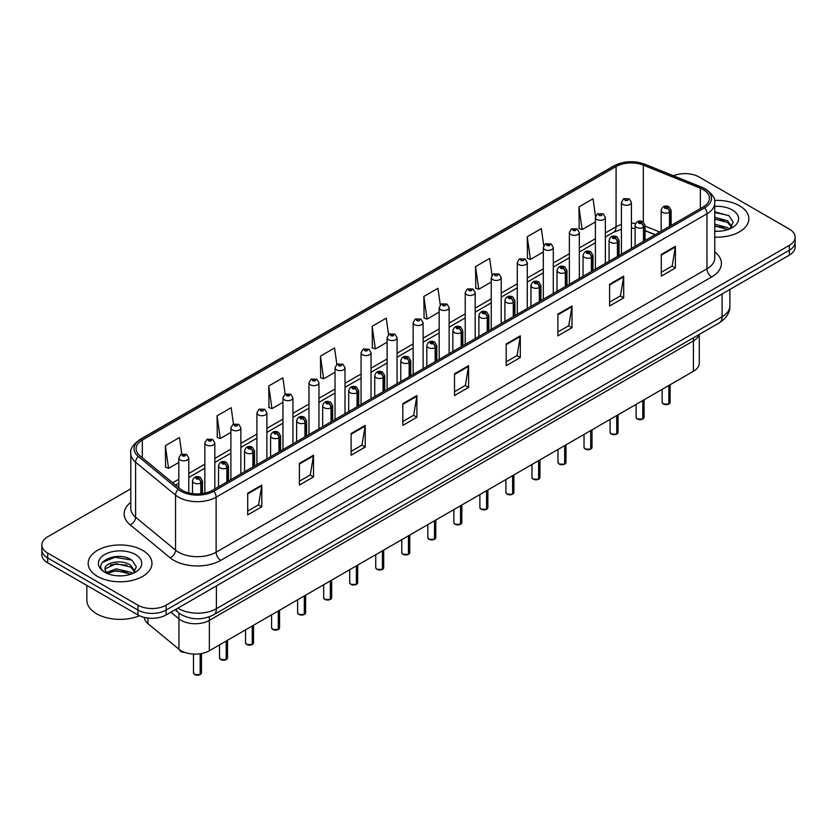 <?xml version="1.0" encoding="UTF-8"?>
<svg xmlns="http://www.w3.org/2000/svg" width="837" height="837" viewBox="0 0 837 837"><rect width="100%" height="100%" fill="white"/><g stroke="black" fill="none" stroke-linecap="round" stroke-linejoin="round"><path stroke-width="1.26" d="M693.423 337.792L693.423 340.889A19.942 11.509 180 0 0 699.021 334.559A19.942 11.509 180 0 1 693.423 340.889L209.365 620.363A19.942 11.509 180 0 1 178.94 618.825L170.884 612.182L178.94 618.825L178.94 649.209L147.971 623.68A19.942 11.509 180 0 1 144.372 617.424M699.272 334.413L699.272 363.143A19.942 11.509 180 0 1 693.423 371.283L209.365 650.747A19.942 11.509 180 0 1 178.94 649.209M693.423 371.283L693.423 340.889L209.365 620.363A19.942 11.509 180 0 1 178.94 618.825L178.94 613.029M655.026 234.778L645.076 230.75M739.489 205.756A31.9 18.414 0 0 0 714.516 200.42A31.9 18.414 0 0 1 739.489 205.756A31.9 18.414 0 0 1 748.833 218.781A31.9 18.414 0 0 0 739.489 205.756M142.625 550.359A31.9 18.414 0 0 0 107.858 546.362A31.9 18.414 0 0 0 88.167 563.385A31.9 18.414 0 0 0 97.51 576.411A31.9 18.414 0 0 0 132.277 580.397A31.9 18.414 0 0 0 151.968 563.385A31.9 18.414 0 0 0 142.625 550.359A31.9 18.414 0 0 0 107.858 546.362A31.9 18.414 0 0 0 88.167 563.385A31.9 18.414 0 0 0 97.51 576.411A31.9 18.414 0 0 0 132.277 580.397A31.9 18.414 0 0 0 151.968 563.385A31.9 18.414 0 0 0 142.625 550.359M703.206 189.591A21.27 12.283 180 0 1 709.441 198.275A21.27 12.283 180 0 1 703.206 206.948L212.368 490.336A21.27 12.283 180 0 1 179.903 488.703L139.957 455.757A21.27 12.283 180 0 1 136.117 448.716A21.27 12.283 180 0 1 142.342 440.032L616.074 166.521A21.27 12.283 180 0 1 643.318 165.151L700.37 188.21A21.27 12.283 180 0 1 703.206 189.591M704.67 188.743A23.331 13.465 0 0 0 701.552 187.237L644.5 164.167A23.331 13.465 0 0 0 614.62 165.684L140.888 439.195A23.331 13.465 0 0 0 138.272 456.437L178.218 489.383A23.331 13.465 0 0 0 213.833 491.183L704.67 207.796A23.331 13.465 0 0 0 704.67 188.743M130.792 488.808L47.688 536.789A19.942 11.509 0 0 0 41.85 544.929L41.85 554.701A19.942 11.509 0 0 0 47.688 562.841L137.927 614.933L137.927 610.058A19.942 11.509 0 0 0 166.124 610.058L789.312 250.263A19.942 11.509 0 0 0 795.15 242.123A19.942 11.509 0 0 1 789.312 250.263L166.124 610.058A19.942 11.509 0 0 1 137.927 610.058L47.688 557.955L137.927 610.058L137.927 605.172A19.942 11.509 0 0 0 166.124 605.172L789.312 245.377A19.942 11.509 0 0 0 795.15 237.237A19.942 11.509 0 0 0 789.312 229.097L699.073 176.994A19.942 11.509 0 0 0 673.429 175.76M41.85 549.815A19.942 11.509 0 0 0 47.688 557.955A19.942 11.509 0 0 1 41.85 549.815M247.71 493.213L247.71 514.922L261.814 506.783L261.814 485.073L247.71 493.213M247.71 511.072L258.57 504.805L261.751 485.795A5.315 3.066 -120 0 0 261.814 485.073M258.476 504.857L261.814 506.783M299.405 463.363L299.405 485.073L313.509 476.933L313.509 455.223L299.405 463.363M299.405 481.223L310.265 474.956L313.446 455.945A5.315 3.066 -120 0 0 313.509 455.223M310.171 475.008L313.509 476.933M351.101 433.524L351.101 455.223L365.204 447.084L365.204 425.384L351.101 433.524M351.101 451.373L361.961 445.106L365.152 426.106A5.315 3.066 -120 0 0 365.204 425.384M361.866 445.158L365.204 447.084M402.806 403.675L402.806 425.384L416.899 417.244L416.899 395.535L402.806 403.675M402.806 421.534L413.666 415.257L416.847 396.257A5.315 3.066 -120 0 0 416.899 395.535M413.562 415.319L416.899 417.244M661.293 254.438L661.293 276.147L675.386 268.007L675.386 246.298L661.293 254.438M661.293 272.297L672.153 266.02L675.333 247.02A5.315 3.066 -120 0 0 675.386 246.298M672.048 266.082L675.386 268.007M609.587 284.287L609.587 305.997L623.691 297.857L623.691 276.147L609.587 284.287M609.587 302.136L620.447 295.869L623.638 276.869A5.315 3.066 -120 0 0 623.691 276.147M620.353 295.932L623.691 297.857M557.892 314.137L557.892 335.836L571.995 327.696L571.995 305.997L557.892 314.137M557.892 331.986L568.752 325.719L571.933 306.708A5.315 3.066 -120 0 0 571.995 305.997M568.658 325.771L571.995 327.696M506.197 343.976L506.197 365.685L520.3 357.545L520.3 335.836L506.197 343.976M506.197 361.835L517.057 355.568L520.237 336.558A5.315 3.066 -120 0 0 520.3 335.836M516.963 355.62L520.3 357.545M454.501 373.825L454.501 395.535L468.594 387.395L468.594 365.685L454.501 373.825M454.501 391.685L465.362 385.418L468.542 366.407A5.315 3.066 -120 0 0 468.594 365.685M465.267 385.47L468.594 387.395M714.756 237.164A31.9 18.414 0 0 0 748.833 218.781A31.9 18.414 0 0 1 714.756 237.164M41.85 544.929A19.942 11.509 0 0 0 47.688 553.069L137.927 605.172M285.166 394.227L282.864 377.843L268.771 385.983L268.991 407.556M233.471 424.097L231.169 407.692L217.065 415.832L217.296 437.406M181.786 453.999L179.474 437.531L165.37 445.682L165.6 467.255M440.283 304.877L437.96 288.305L423.857 296.444L424.087 318.018M492.01 275.237L489.655 258.455L475.552 266.595L475.782 288.169M543.747 245.712L541.351 228.606L527.247 236.745L527.477 258.319M595.525 216.427L593.046 198.756L578.953 206.896L579.173 228.48M336.861 364.388L334.559 347.993L320.466 356.133L320.686 377.707M388.567 334.601L386.255 318.144L372.162 326.284L372.392 347.868M372.162 326.284L375.342 348.966L387.102 342.176M375.342 348.966L372.162 347.784M423.857 296.444L427.037 319.117L439.174 312.117M427.037 319.117L423.857 317.934M475.552 266.595L478.733 289.278L491.246 282.048M478.733 289.278L475.552 288.085M527.247 236.745L530.438 259.428L543.318 251.989M530.438 259.428L527.247 258.235M578.953 206.896L582.133 229.579L595.4 221.92M582.133 229.579L578.953 228.386M320.466 356.133L323.647 378.816L335.03 372.245M323.647 378.816L320.466 377.623M268.771 385.983L271.952 408.665L282.958 402.304M271.952 408.665L268.771 407.473M217.065 415.832L220.257 438.515L230.886 432.373M220.257 438.515L217.065 437.322M165.37 445.682L168.551 468.354L178.815 462.432M168.551 468.354L165.37 467.172M137.927 614.933A19.942 11.509 0 0 0 166.124 614.933L789.312 255.149A19.942 11.509 0 0 0 795.15 246.999L795.15 237.237M668.794 404.051L663.333 403.978L662.14 402.294A3.986 2.302 0 0 0 663.312 403.915A3.986 2.302 0 0 0 668.826 403.989L668.732 404.041A3.85 2.229 180 0 1 663.406 403.978M668.826 403.821L669.066 385.344M669.809 226.241L669.809 212.232A3.327 1.998 -122.2 0 0 667.351 208.225A1.664 0.963 0 0 0 667.309 206.896A1.664 0.963 0 0 0 664.955 206.896A1.664 0.963 0 0 0 664.955 208.256A1.664 0.963 0 0 0 667.256 208.287L665.467 207.576L666.597 207.304L667.351 208.225M667.256 208.287A3.327 1.831 62.1 0 1 669.495 212.41A4.98 2.877 180 0 1 662.601 212.326A4.98 2.877 180 0 1 661.146 210.286C662.423 206.205 665.028 205.013 668.962 206.739L671.117 210.286A4.98 2.877 180 0 1 669.809 212.232M669.495 226.419L669.495 212.41M668.826 403.989L668.826 385.491M631.401 248.411L631.401 202.397A4.98 2.877 180 0 1 628.325 205.055A4.98 2.877 180 0 1 622.895 204.427A4.98 2.877 180 0 1 621.431 202.397L623.419 198.934A3.327 1.998 57.8 0 1 625.187 199.039A1.664 0.963 0 0 0 625.239 200.357A1.664 0.963 0 0 0 627.593 200.357A1.664 0.963 0 0 0 627.593 199.007A1.664 0.963 0 0 0 625.291 198.976L625.971 199.394M625.291 198.976A3.327 1.831 -117.9 0 0 623.743 198.746A3.327 1.831 -117.9 0 0 623.596 198.84M625.93 199.938L625.187 199.039M625.95 199.949L625.93 199.426M642.764 419.086L637.302 419.013L636.11 417.328A3.986 2.302 0 0 0 637.271 418.95A3.986 2.302 0 0 0 642.785 419.023L642.701 419.075A3.85 2.229 180 0 1 637.365 419.002M642.785 418.856L643.036 400.379M643.768 241.276L643.768 227.266A3.327 1.998 -122.2 0 0 641.32 223.259A1.664 0.963 0 0 0 641.268 221.931A1.664 0.963 0 0 0 638.913 221.931A1.664 0.963 0 0 0 638.913 223.291A1.664 0.963 0 0 0 641.215 223.312L639.426 222.611L640.567 222.339L641.32 223.259M641.215 223.312A3.327 1.831 62.1 0 1 643.465 227.444A4.98 2.877 180 0 1 636.57 227.361A4.98 2.877 180 0 1 635.105 225.32C636.382 221.23 638.987 220.047 642.931 221.763L645.076 225.32A4.98 2.877 180 0 1 643.768 227.266M643.465 241.454L643.465 227.444M642.785 419.023L642.785 400.515M616.723 434.11L611.261 434.047L610.068 432.352A3.986 2.302 0 0 0 611.24 433.984A3.986 2.302 0 0 0 616.754 434.058L616.66 434.11A3.85 2.229 180 0 1 611.334 434.037M616.754 433.89L616.995 415.414M617.727 256.3L617.727 242.301A3.327 1.998 -122.2 0 0 615.279 238.294A1.664 0.963 0 0 0 615.226 236.965A1.664 0.963 0 0 0 612.883 236.965A1.664 0.963 0 0 0 612.883 238.315A1.664 0.963 0 0 0 615.174 238.346L613.395 237.645L614.525 237.373L615.279 238.294M615.174 238.346A3.327 1.831 62.1 0 1 617.424 242.479A4.98 2.877 180 0 1 610.529 242.395A4.98 2.877 180 0 1 609.074 240.355C610.34 236.264 612.956 235.082 616.89 236.798L619.045 240.355A4.98 2.877 180 0 1 617.727 242.301M617.424 256.478L617.424 242.479M616.754 434.058L616.754 415.55M590.681 449.145L585.23 449.082L584.027 447.387A3.986 2.302 0 0 0 585.199 449.019A3.986 2.302 0 0 0 590.713 449.082L590.629 449.134A3.85 2.229 180 0 1 585.293 449.071M590.713 448.925L590.964 430.438M591.696 271.334L591.696 257.336A3.327 1.998 -122.2 0 0 589.248 253.318A1.664 0.963 0 0 0 589.196 252A1.664 0.963 0 0 0 586.842 252A1.664 0.963 0 0 0 586.842 253.349A1.664 0.963 0 0 0 589.143 253.381L587.354 252.669L588.495 252.397L589.248 253.318M589.143 253.381A3.327 1.831 62.1 0 1 591.382 257.514A4.98 2.877 180 0 1 584.498 257.419A4.98 2.877 180 0 1 583.033 255.39C584.31 251.299 586.915 250.117 590.859 251.832L593.004 255.39A4.98 2.877 180 0 1 591.696 257.336M591.382 271.512L591.382 257.514M590.713 449.082L590.713 430.584M564.651 464.179L559.189 464.106L557.997 462.422A3.986 2.302 0 0 0 559.168 464.043A3.986 2.302 0 0 0 564.682 464.116L564.588 464.169A3.85 2.229 180 0 1 559.262 464.106M564.682 463.949L564.923 445.472M565.655 286.369L565.655 272.36A3.327 1.998 -122.2 0 0 563.207 268.353A1.664 0.963 0 0 0 563.155 267.024A1.664 0.963 0 0 0 560.811 267.024A1.664 0.963 0 0 0 560.811 268.384A1.664 0.963 0 0 0 563.102 268.415L561.324 267.704L562.454 267.432L563.207 268.353M563.102 268.415A3.327 1.831 62.1 0 1 565.352 272.538A4.98 2.877 180 0 1 558.457 272.454A4.98 2.877 180 0 1 557.003 270.424C558.269 266.333 560.884 265.141 564.818 266.867L566.963 270.424A4.98 2.877 180 0 1 565.655 272.36M565.352 286.547L565.352 272.538M564.682 464.116L564.682 445.619M605.36 263.446L605.36 217.432A4.98 2.877 180 0 1 602.284 220.089A4.98 2.877 180 0 1 596.854 219.461A4.98 2.877 180 0 1 595.4 217.432L597.388 213.969A3.327 1.998 57.8 0 1 599.156 214.063A1.664 0.963 0 0 0 599.208 215.391A1.664 0.963 0 0 0 601.552 215.391A1.664 0.963 0 0 0 601.552 214.031A1.664 0.963 0 0 0 599.261 214.01L599.93 214.429M599.261 214.01A3.327 1.831 -117.9 0 0 597.702 213.78A3.327 1.831 -117.9 0 0 597.555 213.874M599.888 214.973L599.156 214.063M599.909 214.983L599.888 214.45M579.33 278.48L579.33 232.456A4.98 2.877 180 0 1 576.254 235.113A4.98 2.877 180 0 1 570.824 234.496A4.98 2.877 180 0 1 569.359 232.456L571.347 229.003A3.327 1.998 57.8 0 1 573.115 229.097A1.664 0.963 0 0 0 573.167 230.426A1.664 0.963 0 0 0 575.521 230.426A1.664 0.963 0 0 0 575.521 229.066A1.664 0.963 0 0 0 573.219 229.035L575.009 229.746L573.879 230.018L573.115 229.097M573.9 230.029L573.9 229.464M573.219 229.035A3.327 1.831 -117.9 0 0 571.671 228.815A3.327 1.831 -117.9 0 0 571.525 228.909M573.879 230.018L573.858 229.484M553.288 293.505L553.288 247.49A4.98 2.877 180 0 1 550.212 250.148A4.98 2.877 180 0 1 544.782 249.531A4.98 2.877 180 0 1 543.318 247.49L545.306 244.027A3.327 1.998 57.8 0 1 547.084 244.132A1.664 0.963 0 0 0 547.136 245.461A1.664 0.963 0 0 0 549.48 245.461A1.664 0.963 0 0 0 549.48 244.101A1.664 0.963 0 0 0 547.189 244.069L548.967 244.781L547.837 245.053L547.084 244.132M547.858 245.063L547.858 244.498M547.189 244.069A3.327 1.831 -117.9 0 0 545.63 243.849A3.327 1.831 -117.9 0 0 545.483 243.944M547.837 245.053L547.817 244.519M714.756 231.054L718.366 231.274M714.756 224.159L727.562 227.643L729.32 229.056M714.756 225.885L727.876 229.589M714.756 217.275L727.562 220.748L731.873 226.712M714.756 218.991L727.562 222.475L731.538 227.162M714.756 231.232A21.668 12.513 0 0 0 732.26 227.633A21.668 12.513 0 0 0 732.26 209.941A21.668 12.513 0 0 0 714.756 206.331M729.833 228.836L733.222 222.171L728.933 215.705L714.756 211.824M714.756 212.493L728.64 215.507M714.756 219.388L723.838 220.57M714.756 226.283L723.838 227.465M86.839 585.44L86.839 600.181A33.229 19.188 0 0 0 96.569 613.741A33.229 19.188 0 0 0 139.486 615.75M116.437 575.72L121.501 575.866M106.498 572.539L116.176 568.846L130.687 572.236L132.445 573.648M107.387 573.471L116.176 570.572L131.011 574.182M106.655 573.209L105.096 569.568A15.024 8.673 0 0 0 107.523 573.586M135.008 571.315L130.687 565.352C121.668 558.624 103.118 562.778 105.096 569.568L105.043 568.909M105.138 569.777L105.556 568.658L116.176 563.678L130.687 567.067L134.663 571.755M132.957 573.439L136.358 566.775L132.058 560.298C116.856 549.375 89.831 563.772 105.441 572.602L106.215 573.083M135.395 554.533A21.668 12.513 0 0 0 104.74 554.533A21.668 12.513 0 0 0 104.74 572.226A21.668 12.513 0 0 0 135.395 572.226A21.668 12.513 0 0 0 135.395 554.533M102.271 562.474L114.993 557.254L131.765 560.11M110.222 565.017L114.993 564.148L126.973 565.174M110.222 571.901L114.993 571.033L126.973 572.069M538.609 479.214L533.159 479.141L531.955 477.456A3.986 2.302 0 0 0 533.127 479.078A3.986 2.302 0 0 0 538.641 479.151L538.547 479.203A3.85 2.229 180 0 1 533.221 479.13M538.641 478.984L538.892 460.507M539.624 301.404L539.624 287.394A3.327 1.998 -122.2 0 0 537.176 283.387A1.664 0.963 0 0 0 537.124 282.059A1.664 0.963 0 0 0 534.77 282.059A1.664 0.963 0 0 0 534.77 283.419A1.664 0.963 0 0 0 537.072 283.45L535.282 282.739L536.412 282.467L537.176 283.387M537.072 283.45A3.327 1.831 62.1 0 1 539.31 287.572A4.98 2.877 180 0 1 532.426 287.489A4.98 2.877 180 0 1 530.961 285.448C532.238 281.358 534.843 280.175 538.787 281.891L540.932 285.448A4.98 2.877 180 0 1 539.624 287.394M539.31 301.582L539.31 287.572M538.641 479.151L538.641 460.643M512.579 494.238L507.117 494.175L505.925 492.48A3.986 2.302 0 0 0 507.086 494.112A3.986 2.302 0 0 0 512.6 494.186L512.516 494.238A3.85 2.229 180 0 1 507.18 494.165M512.6 494.018L512.851 475.542M513.583 316.428L513.583 302.429A3.327 1.998 -122.2 0 0 511.135 298.422A1.664 0.963 0 0 0 511.083 297.093A1.664 0.963 0 0 0 508.739 297.093A1.664 0.963 0 0 0 508.739 298.453A1.664 0.963 0 0 0 511.03 298.474L509.241 297.773L510.382 297.501L511.135 298.422M511.03 298.474A3.327 1.831 62.1 0 1 513.28 302.607A4.98 2.877 180 0 1 506.385 302.523A4.98 2.877 180 0 1 504.92 300.483C506.197 296.392 508.802 295.21 512.746 296.926L514.891 300.483A4.98 2.877 180 0 1 513.583 302.429M513.28 316.606L513.28 302.607M512.6 494.186L512.6 475.678M486.538 509.273L481.076 509.21L479.883 507.515A3.986 2.302 0 0 0 481.055 509.147A3.986 2.302 0 0 0 486.569 509.21L486.475 509.262A3.85 2.229 180 0 1 481.149 509.199M486.569 509.053L486.81 490.566M487.552 331.462L487.552 317.464A3.327 1.998 -122.2 0 0 485.094 313.446A1.664 0.963 0 0 0 485.052 312.128A1.664 0.963 0 0 0 482.698 312.128A1.664 0.963 0 0 0 482.698 313.477A1.664 0.963 0 0 0 485 313.509L483.211 312.797L484.341 312.536L485.094 313.446M485 313.509A3.327 1.831 62.1 0 1 487.239 317.642A4.98 2.877 180 0 1 480.344 317.547A4.98 2.877 180 0 1 478.89 315.518C480.166 311.427 482.771 310.245 486.705 311.96L488.86 315.518A4.98 2.877 180 0 1 487.552 317.464M487.239 331.64L487.239 317.642M486.569 509.21L486.569 490.712M527.258 308.539L527.258 262.525A4.98 2.877 180 0 1 524.182 265.183A4.98 2.877 180 0 1 518.741 264.555A4.98 2.877 180 0 1 517.287 262.525L519.275 259.062A3.327 1.998 57.8 0 1 521.043 259.167A1.664 0.963 0 0 0 521.095 260.485A1.664 0.963 0 0 0 523.449 260.485A1.664 0.963 0 0 0 523.449 259.135A1.664 0.963 0 0 0 521.148 259.104L521.817 259.522M521.148 259.104A3.327 1.831 -117.9 0 0 519.589 258.874A3.327 1.831 -117.9 0 0 519.442 258.968M521.775 260.066L521.043 259.167M521.796 260.077L521.775 259.554M501.217 323.574L501.217 277.56A4.98 2.877 180 0 1 498.141 280.217A4.98 2.877 180 0 1 492.711 279.589A4.98 2.877 180 0 1 491.246 277.56L493.234 274.097A3.327 1.998 57.8 0 1 495.012 274.191A1.664 0.963 0 0 0 495.054 275.519A1.664 0.963 0 0 0 497.408 275.519A1.664 0.963 0 0 0 497.408 274.159A1.664 0.963 0 0 0 495.106 274.138L495.786 274.557M495.106 274.138A3.327 1.831 -117.9 0 0 493.558 273.908A3.327 1.831 -117.9 0 0 493.411 274.002M495.745 274.578L495.012 274.191M475.186 338.608L475.186 292.584A4.98 2.877 180 0 1 472.11 295.241A4.98 2.877 180 0 1 466.669 294.624A4.98 2.877 180 0 1 465.215 292.584L467.203 289.131A3.327 1.998 57.8 0 1 468.971 289.225A1.664 0.963 0 0 0 469.023 290.554A1.664 0.963 0 0 0 471.367 290.554A1.664 0.963 0 0 0 471.367 289.194A1.664 0.963 0 0 0 469.076 289.163L470.865 289.874L469.724 290.146L468.971 289.225M469.745 290.157L469.745 289.592M469.076 289.163A3.327 1.831 -117.9 0 0 467.517 288.943A3.327 1.831 -117.9 0 0 467.37 289.037M469.724 290.146L469.703 289.612M460.507 524.307L455.046 524.234L453.853 522.55A3.986 2.302 0 0 0 455.014 524.182A3.986 2.302 0 0 0 460.528 524.244L460.444 524.297A3.85 2.229 180 0 1 455.108 524.234M460.528 524.088L460.779 505.6M461.511 346.497L461.511 332.488A3.327 1.998 -122.2 0 0 459.063 328.481A1.664 0.963 0 0 0 459.011 327.152A1.664 0.963 0 0 0 456.657 327.152A1.664 0.963 0 0 0 456.657 328.512A1.664 0.963 0 0 0 458.958 328.543L457.169 327.832L458.31 327.56L459.063 328.481M458.958 328.543A3.327 1.831 62.1 0 1 461.208 332.666A4.98 2.877 180 0 1 454.313 332.582A4.98 2.877 180 0 1 452.848 330.552C454.125 326.461 456.73 325.269 460.674 326.995L462.819 330.552A4.98 2.877 180 0 1 461.511 332.488M461.208 346.675L461.208 332.666M460.528 524.244L460.528 505.747M434.466 539.342L429.004 539.269L427.812 537.584A3.986 2.302 0 0 0 428.983 539.206A3.986 2.302 0 0 0 434.497 539.279L434.403 539.331A3.85 2.229 180 0 1 429.078 539.258M434.497 539.112L434.738 520.635M435.481 361.532L435.481 347.522A3.327 1.998 -122.2 0 0 433.022 343.515A1.664 0.963 0 0 0 432.98 342.187A1.664 0.963 0 0 0 430.626 342.187A1.664 0.963 0 0 0 430.626 343.547A1.664 0.963 0 0 0 432.928 343.578L431.139 342.867L432.269 342.595L433.022 343.515M432.928 343.578A3.327 1.831 62.1 0 1 435.167 347.7A4.98 2.877 180 0 1 428.272 347.617A4.98 2.877 180 0 1 426.818 345.576C428.094 341.486 430.699 340.303 434.633 342.019L436.788 345.576A4.98 2.877 180 0 1 435.481 347.522M435.167 361.71L435.167 347.7M434.497 539.279L434.497 520.771M408.435 554.366L402.974 554.303L401.781 552.608A3.986 2.302 0 0 0 402.942 554.24A3.986 2.302 0 0 0 408.456 554.314L408.372 554.366A3.85 2.229 180 0 1 403.036 554.293M408.456 554.146L408.707 535.67M409.439 376.556L409.439 362.557A3.327 1.998 -122.2 0 0 406.991 358.55A1.664 0.963 0 0 0 406.939 357.221A1.664 0.963 0 0 0 404.585 357.221A1.664 0.963 0 0 0 404.585 358.581A1.664 0.963 0 0 0 406.887 358.602L405.098 357.901L406.238 357.629L406.991 358.55M406.887 358.602A3.327 1.831 62.1 0 1 409.136 362.735A4.98 2.877 180 0 1 402.241 362.651A4.98 2.877 180 0 1 400.777 360.611C402.053 356.52 404.658 355.338 408.602 357.054L410.747 360.611A4.98 2.877 180 0 1 409.439 362.557M409.136 376.734L409.136 362.735M408.456 554.314L408.456 535.806M382.394 569.401L376.932 569.338L375.74 567.643A3.986 2.302 0 0 0 376.912 569.275A3.986 2.302 0 0 0 382.425 569.338L382.331 569.39A3.85 2.229 180 0 1 377.006 569.327M382.425 569.181L382.666 550.694M383.398 391.59L383.398 377.592A3.327 1.998 -122.2 0 0 380.95 373.574A1.664 0.963 0 0 0 380.898 372.256A1.664 0.963 0 0 0 378.554 372.256A1.664 0.963 0 0 0 378.554 373.605A1.664 0.963 0 0 0 380.845 373.637L379.067 372.925L380.197 372.664L380.95 373.574M380.845 373.637A3.327 1.831 62.1 0 1 383.095 377.769A4.98 2.877 180 0 1 376.2 377.675A4.98 2.877 180 0 1 374.746 375.646C376.012 371.555 378.627 370.372 382.561 372.088L384.717 375.646A4.98 2.877 180 0 1 383.398 377.592M383.095 391.768L383.095 377.769M382.425 569.338L382.425 550.84M356.353 584.435L350.902 584.362L349.699 582.678A3.986 2.302 0 0 0 350.87 584.31A3.986 2.302 0 0 0 356.384 584.372L356.29 584.425A3.85 2.229 180 0 1 350.965 584.362M356.384 584.216L356.635 565.728M357.368 406.625L357.368 392.616A3.327 1.998 -122.2 0 0 354.919 388.609A1.664 0.963 0 0 0 354.867 387.28A1.664 0.963 0 0 0 352.513 387.28A1.664 0.963 0 0 0 352.513 388.64A1.664 0.963 0 0 0 354.815 388.671L353.026 387.96L354.156 387.688L354.919 388.609M354.815 388.671A3.327 1.831 62.1 0 1 357.054 392.794A4.98 2.877 180 0 1 350.169 392.71A4.98 2.877 180 0 1 348.705 390.68C349.981 386.589 352.586 385.397 356.531 387.123L358.675 390.68A4.98 2.877 180 0 1 357.368 392.616M357.054 406.803L357.054 392.794M356.384 584.372L356.384 565.875M449.145 353.632L449.145 307.618A4.98 2.877 180 0 1 446.069 310.276A4.98 2.877 180 0 1 440.639 309.659A4.98 2.877 180 0 1 439.174 307.618L441.162 304.155A3.327 1.998 57.8 0 1 442.94 304.26A1.664 0.963 0 0 0 442.982 305.589A1.664 0.963 0 0 0 445.336 305.589A1.664 0.963 0 0 0 445.336 304.229A1.664 0.963 0 0 0 443.035 304.197L443.715 304.626M443.035 304.197A3.327 1.831 -117.9 0 0 441.486 303.977A3.327 1.831 -117.9 0 0 441.34 304.072M443.673 305.17L442.94 304.26M443.694 305.181L443.673 304.647M423.114 368.667L423.114 322.653A4.98 2.877 180 0 1 420.028 325.311A4.98 2.877 180 0 1 414.597 324.683A4.98 2.877 180 0 1 413.143 322.653L415.131 319.19A3.327 1.998 57.8 0 1 416.899 319.295A1.664 0.963 0 0 0 416.952 320.613A1.664 0.963 0 0 0 419.295 320.613A1.664 0.963 0 0 0 419.295 319.263A1.664 0.963 0 0 0 417.004 319.232L417.673 319.65M417.004 319.232A3.327 1.831 -117.9 0 0 415.445 319.002A3.327 1.831 -117.9 0 0 415.298 319.106M417.632 320.194L416.899 319.295M417.653 320.205L417.632 319.682M397.073 383.702L397.073 337.688A4.98 2.877 180 0 1 393.997 340.345A4.98 2.877 180 0 1 388.567 339.717A4.98 2.877 180 0 1 387.102 337.688L389.09 334.225A3.327 1.998 57.8 0 1 390.858 334.319A1.664 0.963 0 0 0 390.91 335.647A1.664 0.963 0 0 0 393.264 335.647A1.664 0.963 0 0 0 393.264 334.287A1.664 0.963 0 0 0 390.963 334.266L392.752 334.967L391.622 335.239L390.858 334.319M391.643 335.25L391.643 334.685M390.963 334.266A3.327 1.831 -117.9 0 0 389.414 334.036A3.327 1.831 -117.9 0 0 389.268 334.13M391.622 335.239L391.601 334.706M371.032 398.736L371.032 352.712A4.98 2.877 180 0 1 367.956 355.38A4.98 2.877 180 0 1 362.526 354.752A4.98 2.877 180 0 1 361.061 352.712L363.059 349.259A3.327 1.998 57.8 0 1 364.827 349.353A1.664 0.963 0 0 0 364.88 350.682A1.664 0.963 0 0 0 367.223 350.682A1.664 0.963 0 0 0 367.223 349.322A1.664 0.963 0 0 0 364.932 349.291L366.711 350.002L365.581 350.274L364.827 349.353M365.602 350.284L365.602 349.72M364.932 349.291A3.327 1.831 -117.9 0 0 363.373 349.071A3.327 1.831 -117.9 0 0 363.227 349.165M365.581 350.274L365.56 349.74M345.001 413.76L345.001 367.746A4.98 2.877 180 0 1 341.925 370.404A4.98 2.877 180 0 1 336.484 369.787A4.98 2.877 180 0 1 335.03 367.746L337.018 364.283A3.327 1.998 57.8 0 1 338.786 364.388A1.664 0.963 0 0 0 338.839 365.717A1.664 0.963 0 0 0 341.193 365.717A1.664 0.963 0 0 0 341.193 364.357A1.664 0.963 0 0 0 338.891 364.325L339.56 364.754M338.891 364.325A3.327 1.831 -117.9 0 0 337.342 364.105A3.327 1.831 -117.9 0 0 337.196 364.2M339.529 365.298L338.786 364.388M339.54 365.309L339.529 364.775M330.322 599.47L324.861 599.397L323.668 597.712A3.986 2.302 0 0 0 324.829 599.334A3.986 2.302 0 0 0 330.343 599.407L330.259 599.459A3.85 2.229 180 0 1 324.923 599.386M330.343 599.24L330.594 580.763M331.326 421.66L331.326 407.65A3.327 1.998 -122.2 0 0 328.878 403.643A1.664 0.963 0 0 0 328.826 402.315A1.664 0.963 0 0 0 326.482 402.315A1.664 0.963 0 0 0 326.482 403.675A1.664 0.963 0 0 0 328.774 403.706L326.985 402.995L328.125 402.723L328.878 403.643M328.774 403.706A3.327 1.831 62.1 0 1 331.023 407.828A4.98 2.877 180 0 1 324.128 407.745A4.98 2.877 180 0 1 322.674 405.704C323.94 401.614 326.545 400.431 330.489 402.147L332.634 405.704A4.98 2.877 180 0 1 331.326 407.65M331.023 421.838L331.023 407.828M330.343 599.407L330.343 580.899M304.281 614.504L298.83 614.431L297.627 612.736A3.986 2.302 0 0 0 298.799 614.368A3.986 2.302 0 0 0 304.312 614.442L304.218 614.494A3.85 2.229 180 0 1 298.893 614.421M304.312 614.274L304.553 595.798M305.296 436.694L305.296 422.685A3.327 1.998 -122.2 0 0 302.848 418.678A1.664 0.963 0 0 0 302.795 417.349A1.664 0.963 0 0 0 300.441 417.349A1.664 0.963 0 0 0 300.441 418.709A1.664 0.963 0 0 0 302.743 418.73L300.954 418.029L302.084 417.757L302.848 418.678M302.743 418.73A3.327 1.831 62.1 0 1 304.982 422.863A4.98 2.877 180 0 1 298.098 422.779A4.98 2.877 180 0 1 296.633 420.739C297.909 416.648 300.514 415.466 304.459 417.182L306.604 420.739A4.98 2.877 180 0 1 305.296 422.685M304.982 436.862L304.982 422.863M304.312 614.442L304.312 595.934M278.25 629.529L272.789 629.466L271.596 627.771A3.986 2.302 0 0 0 272.757 629.403A3.986 2.302 0 0 0 278.271 629.466L278.187 629.518A3.85 2.229 180 0 1 272.852 629.455M278.271 629.309L278.522 610.822M279.255 451.718L279.255 437.72A3.327 1.998 -122.2 0 0 276.806 433.702A1.664 0.963 0 0 0 276.754 432.384A1.664 0.963 0 0 0 274.41 432.384A1.664 0.963 0 0 0 274.41 433.733A1.664 0.963 0 0 0 276.702 433.765L274.913 433.064L276.053 432.792L276.806 433.702M276.702 433.765A3.327 1.831 62.1 0 1 278.951 437.897A4.98 2.877 180 0 1 272.056 437.803A4.98 2.877 180 0 1 270.592 435.774C271.868 431.683 274.473 430.5 278.418 432.216L280.562 435.774A4.98 2.877 180 0 1 279.255 437.72M278.951 451.896L278.951 437.897M278.271 629.466L278.271 610.968M252.209 644.563L246.748 644.49L245.555 642.806A3.986 2.302 0 0 0 246.727 644.438A3.986 2.302 0 0 0 252.24 644.5L252.146 644.553A3.85 2.229 180 0 1 246.821 644.49M252.24 644.344L252.481 625.856M253.224 466.753L253.224 452.744A3.327 1.998 -122.2 0 0 250.765 448.737A1.664 0.963 0 0 0 250.723 447.408A1.664 0.963 0 0 0 248.369 447.408A1.664 0.963 0 0 0 248.369 448.768A1.664 0.963 0 0 0 250.671 448.799L248.882 448.088L250.012 447.816L250.765 448.737M250.671 448.799A3.327 1.831 62.1 0 1 252.91 452.922A4.98 2.877 180 0 1 246.015 452.838A4.98 2.877 180 0 1 244.561 450.808C245.837 446.717 248.443 445.525 252.376 447.251L254.532 450.808A4.98 2.877 180 0 1 253.224 452.744M252.91 466.931L252.91 452.922M252.24 644.5L252.24 626.003M226.178 659.598L220.717 659.525L219.524 657.84A3.986 2.302 0 0 0 220.686 659.462A3.986 2.302 0 0 0 226.199 659.535L226.116 659.587A3.85 2.229 180 0 1 220.78 659.525M226.199 659.368L226.45 640.891M227.183 481.788L227.183 467.778A3.327 1.998 -122.2 0 0 224.734 463.771A1.664 0.963 0 0 0 224.682 462.442A1.664 0.963 0 0 0 222.328 462.442A1.664 0.963 0 0 0 222.328 463.803A1.664 0.963 0 0 0 224.63 463.834L222.841 463.123L223.981 462.851L224.734 463.771M224.63 463.834A3.327 1.831 62.1 0 1 226.879 467.956A4.98 2.877 180 0 1 219.985 467.873A4.98 2.877 180 0 1 218.52 465.832C219.796 461.742 222.401 460.559 226.346 462.275L228.491 465.832A4.98 2.877 180 0 1 227.183 467.778M226.879 481.966L226.879 467.956M226.199 659.535L226.199 641.037M200.137 674.632L194.676 674.559L193.483 672.864A3.986 2.302 0 0 0 194.655 674.496A3.986 2.302 0 0 0 200.169 674.57L200.074 674.622A3.85 2.229 180 0 1 194.749 674.549M200.169 674.402L200.409 653.728M201.142 493.736L201.142 482.813A3.327 1.998 -122.2 0 0 198.693 478.806A1.664 0.963 0 0 0 198.641 477.477A1.664 0.963 0 0 0 196.297 477.477A1.664 0.963 0 0 0 196.297 478.837A1.664 0.963 0 0 0 198.589 478.858L196.81 478.157L197.94 477.885L198.693 478.806M198.589 478.858A3.327 1.831 62.1 0 1 200.838 482.991A4.98 2.877 180 0 1 193.943 482.907A4.98 2.877 180 0 1 192.489 480.867C193.755 476.776 196.371 475.594 200.305 477.31L202.46 480.867A4.98 2.877 180 0 1 201.142 482.813M200.838 493.767L200.838 482.991M200.169 674.57L200.169 653.77M318.96 428.795L318.96 382.781A4.98 2.877 180 0 1 315.884 385.438A4.98 2.877 180 0 1 310.454 384.811A4.98 2.877 180 0 1 308.989 382.781L310.977 379.318A3.327 1.998 57.8 0 1 312.756 379.423A1.664 0.963 0 0 0 312.808 380.741A1.664 0.963 0 0 0 315.151 380.741A1.664 0.963 0 0 0 315.151 379.391A1.664 0.963 0 0 0 312.86 379.36L314.639 380.071L313.509 380.333L312.756 379.423M312.86 379.36A3.327 1.831 -117.9 0 0 311.301 379.14A3.327 1.831 -117.9 0 0 311.155 379.234M292.929 443.83L292.929 397.816A4.98 2.877 180 0 1 289.853 400.473A4.98 2.877 180 0 1 284.413 399.845A4.98 2.877 180 0 1 282.958 397.816L284.946 394.353A3.327 1.998 57.8 0 1 286.714 394.447A1.664 0.963 0 0 0 286.767 395.775A1.664 0.963 0 0 0 289.121 395.775A1.664 0.963 0 0 0 289.121 394.415A1.664 0.963 0 0 0 286.819 394.394L288.608 395.095L287.468 395.367L286.714 394.447M287.489 395.378L287.489 394.813M286.819 394.394A3.327 1.831 -117.9 0 0 285.26 394.164A3.327 1.831 -117.9 0 0 285.114 394.258M287.468 395.367L287.447 394.844M266.888 458.864L266.888 412.84A4.98 2.877 180 0 1 263.812 415.508A4.98 2.877 180 0 1 258.382 414.88A4.98 2.877 180 0 1 256.917 412.84L258.905 409.387A3.327 1.998 57.8 0 1 260.684 409.481A1.664 0.963 0 0 0 260.725 410.81A1.664 0.963 0 0 0 263.08 410.81A1.664 0.963 0 0 0 263.08 409.45A1.664 0.963 0 0 0 260.778 409.419L261.458 409.848M260.778 409.419A3.327 1.831 -117.9 0 0 259.229 409.199A3.327 1.831 -117.9 0 0 259.083 409.293M261.416 410.392L260.684 409.481M261.437 410.402L261.416 409.868M240.857 473.888L240.857 427.874A4.98 2.877 180 0 1 237.771 430.532A4.98 2.877 180 0 1 232.341 429.915A4.98 2.877 180 0 1 230.886 427.874L232.874 424.411A3.327 1.998 57.8 0 1 234.642 424.516A1.664 0.963 0 0 0 234.695 425.845A1.664 0.963 0 0 0 237.038 425.845A1.664 0.963 0 0 0 237.038 424.485A1.664 0.963 0 0 0 234.747 424.453L235.417 424.882M234.747 424.453A3.327 1.831 -117.9 0 0 233.188 424.233A3.327 1.831 -117.9 0 0 233.042 424.328M235.375 425.426L234.642 424.516M235.396 425.437L235.375 424.903M214.816 488.923L214.816 442.909A4.98 2.877 180 0 1 211.74 445.566A4.98 2.877 180 0 1 206.31 444.939A4.98 2.877 180 0 1 204.845 442.909L206.833 439.446A3.327 1.998 57.8 0 1 208.601 439.551A1.664 0.963 0 0 0 208.654 440.869A1.664 0.963 0 0 0 211.008 440.869A1.664 0.963 0 0 0 211.008 439.519A1.664 0.963 0 0 0 208.706 439.488L210.495 440.199L209.365 440.471L208.601 439.551M209.386 440.482L209.386 439.917M208.706 439.488A3.327 1.831 -117.9 0 0 207.157 439.268A3.327 1.831 -117.9 0 0 207.011 439.362M209.365 440.471L209.344 439.938M188.775 492.899L188.775 457.944A4.98 2.877 180 0 1 185.699 460.601A4.98 2.877 180 0 1 180.269 459.973A4.98 2.877 180 0 1 178.815 457.944L180.802 454.481A3.327 1.998 57.8 0 1 182.571 454.575A1.664 0.963 0 0 0 182.623 455.903A1.664 0.963 0 0 0 184.967 455.903A1.664 0.963 0 0 0 184.967 454.554A1.664 0.963 0 0 0 182.675 454.522L184.464 455.223L183.324 455.495L182.571 454.575M183.345 455.506L183.345 454.941M182.675 454.522A3.327 1.831 -117.9 0 0 181.116 454.292A3.327 1.831 -117.9 0 0 180.97 454.386M183.324 455.495L183.303 454.972M147.971 618.072L147.971 623.68M209.365 616.785L209.365 650.747M714.756 251.885A33.229 19.188 180 0 1 711.67 276.963L220.832 560.34A6.644 3.84 60 0 1 216.124 552.2L706.972 268.823A26.585 15.348 0 0 0 714.756 257.963L714.756 202.941A26.585 15.348 180 0 1 706.972 213.791A6.644 3.84 -120 0 0 704.67 207.796M220.832 560.34A33.229 19.188 180 0 1 173.834 560.34A33.229 19.188 180 0 1 170.11 557.777L130.153 524.841A33.229 19.188 180 0 1 130.792 502.326M178.532 552.2A26.585 15.348 0 0 0 216.124 552.2L216.124 497.178A26.585 15.348 180 0 1 175.55 495.127L135.604 462.191A26.585 15.348 180 0 1 130.792 453.382L130.792 508.415A26.585 15.348 0 0 0 135.604 517.214L175.55 550.15A26.585 15.348 0 0 0 178.532 552.2M714.756 202.941C715.625 198.756 712.569 194.121 705.591 189.036L702.097 187.342A6.644 3.118 112 0 0 701.552 187.237M702.097 187.342L645.045 164.282C634.038 160.39 623.586 160.955 613.699 165.977A6.644 3.84 60 0 1 614.62 165.684M140.888 439.195A6.644 3.84 -120 0 0 139.957 439.488C132.978 444.573 129.923 449.207 130.792 453.382M138.272 456.437A6.644 4.447 129.5 0 0 135.604 462.191L135.604 517.214A6.644 4.447 -50.5 0 1 130.153 524.841M645.045 164.282A6.644 3.118 112 0 0 644.5 164.167M178.218 489.383A6.644 4.447 129.5 0 0 175.55 495.127L175.55 550.15A6.644 4.447 -50.5 0 1 170.11 557.777M213.833 491.183A6.644 3.84 60 0 1 216.124 497.178L706.972 213.791L706.972 268.823A6.644 3.84 60 0 0 711.67 276.963M166.124 605.172L166.124 614.933M789.312 245.377L789.312 255.149M47.688 553.069L47.688 562.841M142.342 440.032L142.342 457.724M700.37 188.21L700.37 208.591M643.318 165.151L643.318 222.014M659.765 232.037L645.076 226.095M635.597 223.437A21.27 12.283 0 0 0 631.401 223.165M621.431 224.515A21.27 12.283 0 0 0 616.074 226.764L605.36 232.948M616.074 166.521L616.074 226.764A11.959 6.905 60 0 1 613.605 232.236L605.36 236.997M595.4 238.702L579.33 247.982M569.359 253.737L553.288 263.006M543.318 268.771L527.258 278.041M517.287 283.795L501.217 293.076M491.246 298.83L475.186 308.11M465.215 313.865L449.145 323.134M439.174 328.899L423.114 338.169M413.143 343.923L397.073 353.204M387.102 358.958L371.032 368.238M361.061 373.993L345.001 383.262M335.03 389.027L318.96 398.297M308.989 404.051L292.929 413.332M282.958 419.086L266.888 428.366M256.917 434.121L240.857 443.401M230.886 449.155L214.816 458.425M204.845 464.179L188.775 473.46M178.815 479.214L172.694 482.75M655.214 234.663L645.693 230.824A11.959 5.608 -68 0 1 645.076 230.468M454.501 374.516L468.542 366.407M506.197 344.666L520.237 336.558M557.892 314.817L571.933 306.708M609.587 284.978L623.638 276.869M661.293 255.128L675.333 247.02M402.806 404.365L416.847 396.257M351.101 434.204L365.152 426.106M299.405 464.054L313.446 455.945M247.71 493.903L261.751 485.795M177.894 608.143A26.585 15.348 0 0 0 178.815 608.698A26.585 15.348 0 0 0 216.406 608.698L722.101 316.742A26.585 15.348 0 0 0 729.895 305.882C730.084 312.483 726.568 318.123 719.349 322.82L213.655 614.787A13.298 7.679 60 0 0 216.406 608.698L216.406 585.9M722.101 293.944L722.101 316.742A13.298 7.679 60 0 1 719.349 322.82M176.157 609.148A13.298 8.893 129.5 0 0 178.271 612.506L175.006 609.807M669.066 403.852A3.986 2.302 0 0 0 670.113 402.294L670.113 384.738M643.036 418.877A3.986 2.302 0 0 0 644.082 417.328L644.082 399.772M616.995 433.911A3.986 2.302 0 0 0 618.041 432.352L618.041 414.807M590.964 448.946A3.986 2.302 0 0 0 592.01 447.387L592.01 429.831M564.923 463.98A3.986 2.302 0 0 0 565.969 462.422L565.969 444.865M538.892 479.005A3.986 2.302 0 0 0 539.938 477.456L539.938 459.9M512.851 494.039A3.986 2.302 0 0 0 513.897 492.48L513.897 474.935M486.81 509.074A3.986 2.302 0 0 0 487.866 507.515L487.866 489.969M460.779 524.108A3.986 2.302 0 0 0 461.825 522.55L461.825 504.993M434.738 539.133A3.986 2.302 0 0 0 435.784 537.584L435.784 520.028M408.707 554.167A3.986 2.302 0 0 0 409.753 552.608L409.753 535.063M382.666 569.202A3.986 2.302 0 0 0 383.712 567.643L383.712 550.097M356.635 584.236A3.986 2.302 0 0 0 357.681 582.678L357.681 565.121M330.594 599.261A3.986 2.302 0 0 0 331.64 597.712L331.64 580.156M304.553 614.295A3.986 2.302 0 0 0 305.61 612.736L305.61 595.191M278.522 629.33A3.986 2.302 0 0 0 279.568 627.771L279.568 610.225M252.481 644.364A3.986 2.302 0 0 0 253.527 642.806L253.527 625.249M226.45 659.389A3.986 2.302 0 0 0 227.497 657.84L227.497 640.284M200.409 674.423A3.986 2.302 0 0 0 201.455 672.864L201.455 653.551M184.422 652.274L181.001 651.625L179.809 649.941A3.986 2.302 0 0 0 180.97 651.573A3.986 2.302 0 0 0 184.307 652.222M184.37 652.253A3.85 2.229 180 0 1 181.064 651.625M613.699 165.977L139.957 439.488M645.693 230.824L645.076 230.573M635.105 228.396L631.401 228.219M621.431 229.296L613.605 232.236M595.4 242.751L579.33 252.021M569.359 257.786L553.288 267.055M543.318 272.81L527.258 282.09M517.287 287.844L501.217 297.125M491.246 302.879L475.186 312.149M465.215 317.914L449.145 327.183M439.174 332.938L423.114 342.218M413.143 347.972L397.073 357.253M387.102 363.007L371.032 372.277M361.061 378.042L345.001 387.311M335.03 393.066L318.96 402.346M308.989 408.1L292.929 417.381M282.958 423.135L266.888 432.405M256.917 438.169L240.857 447.439M230.886 453.194L214.816 462.474M204.845 468.228L188.775 477.508M178.815 483.263L175.582 485.125M213.655 614.787C202.962 620.154 192.259 620.154 181.566 614.787L178.271 612.506M729.895 305.882L729.895 289.445M662.14 402.294L662.14 389.341M661.146 231.242L661.146 210.286M671.117 225.488L671.117 210.286M670.113 402.294L669.045 403.905M631.401 202.397L629.257 198.84L623.743 198.746M621.431 254.166L621.431 202.397M636.11 417.328L636.11 404.376M635.105 246.277L635.105 225.32M645.076 240.512L645.076 225.32M644.082 417.328L643.004 418.939M610.068 432.352L610.068 419.41M609.074 261.301L609.074 240.355M619.045 255.547L619.045 240.355M618.041 432.352L616.974 433.974M584.027 447.387L584.027 434.445M583.033 276.336L583.033 255.39M593.004 270.581L593.004 255.39M592.01 447.387L590.932 449.009M557.997 462.422L557.997 449.469M557.003 291.37L557.003 270.424M566.963 285.616L566.963 270.424M565.969 462.422L564.891 464.033M605.36 217.432L603.215 213.874L597.702 213.78M595.4 269.2L595.4 217.432M579.33 232.456L577.185 228.899L571.671 228.815M569.359 284.235L569.359 232.456M553.288 247.49L551.144 243.933L545.63 243.849M543.318 299.259L543.318 247.49M531.955 477.456L531.955 464.504M530.961 306.405L530.961 285.448M540.932 300.64L540.932 285.448M539.938 477.456L538.861 479.067M505.925 492.48L505.925 479.538M504.92 321.429L504.92 300.483M514.891 315.675L514.891 300.483M513.897 492.48L512.819 494.102M479.883 507.515L479.883 494.573M478.89 336.464L478.89 315.518M488.86 330.709L488.86 315.518M487.866 507.515L486.789 509.137M527.258 262.525L525.102 258.968L519.589 258.874M517.287 314.293L517.287 262.525M501.217 277.56L499.072 274.002L493.558 273.908M491.246 329.328L491.246 277.56M475.186 292.584L473.031 289.027L467.517 288.943M465.215 344.363L465.215 292.584M453.853 522.55L453.853 509.597M452.848 351.498L452.848 330.552M462.819 345.744L462.819 330.552M461.825 522.55L460.748 524.161M427.812 537.584L427.812 524.632M426.818 366.533L426.818 345.576M436.788 360.768L436.788 345.576M435.784 537.584L434.717 539.195M401.781 552.608L401.781 539.666M400.777 381.557L400.777 360.611M410.747 375.803L410.747 360.611M409.753 552.608L408.676 554.23M375.74 567.643L375.74 554.701M374.746 396.592L374.746 375.646M384.717 390.837L384.717 375.646M383.712 567.643L382.645 569.265M349.699 582.678L349.699 569.725M348.705 411.626L348.705 390.68M358.675 405.872L358.675 390.68M357.681 582.678L356.604 584.289M449.145 307.618L447 304.061L441.486 303.977M439.174 359.397L439.174 307.618M423.114 322.653L420.959 319.096L415.445 319.002M413.143 374.421L413.143 322.653M397.073 337.688L394.928 334.13L389.414 334.036M387.102 389.456L387.102 337.688M371.032 352.712L368.887 349.155L363.373 349.071M361.061 404.491L361.061 352.712M345.001 367.746L342.846 364.189L337.342 364.105M335.03 419.525L335.03 367.746M323.668 597.712L323.668 584.76M322.674 426.661L322.674 405.704M332.634 420.896L332.634 405.704M331.64 597.712L330.563 599.323M297.627 612.736L297.627 599.794M296.633 441.685L296.633 420.739M306.604 435.931L306.604 420.739M305.61 612.736L304.532 614.358M271.596 627.771L271.596 614.829M270.592 456.72L270.592 435.774M280.562 450.965L280.562 435.774M279.568 627.771L278.491 629.393M245.555 642.806L245.555 629.853M244.561 471.754L244.561 450.808M254.532 466L254.532 450.808M253.527 642.806L252.46 644.417M219.524 657.84L219.524 644.888M218.52 486.789L218.52 465.832M228.491 481.034L228.491 465.832M227.497 657.84L226.419 659.451M193.483 672.864L193.483 654.074M192.489 493.61L192.489 480.867M202.46 493.568L202.46 480.867M201.455 672.864L200.388 674.486M318.96 382.781L316.815 379.224L311.301 379.14M308.989 434.549L308.989 382.781M292.929 397.816L290.774 394.258L285.26 394.164M282.958 449.584L282.958 397.816M266.888 412.84L264.743 409.293L259.229 409.199M256.917 464.619L256.917 412.84M240.857 427.874L238.702 424.317L233.188 424.233M230.886 479.653L230.886 427.874M214.816 442.909L212.671 439.352L207.157 439.268M204.845 493.139L204.845 442.909M188.775 457.944L186.63 454.386L181.116 454.292M178.815 487.793L178.815 457.944"/></g></svg>
